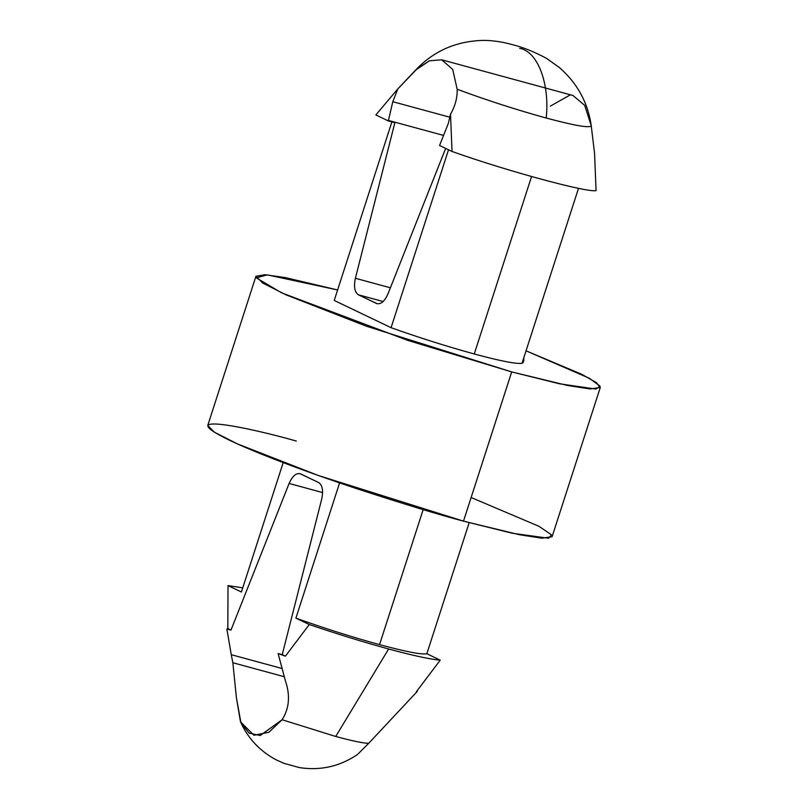 <?xml version="1.0" encoding="UTF-8"?>
<svg xmlns="http://www.w3.org/2000/svg" width="808" height="808" viewBox="0 0 808 808"><rect width="100%" height="100%" fill="white"/><g stroke="black" fill="none" stroke-linecap="round" stroke-linejoin="round"><path stroke-width="1.21" d="M449.884 117.231L392.799 101.707L388.436 120.432L443.562 135.421L388.436 120.432L388.315 120.927L375.841 114.948L397.819 88.9L416.474 69.195L429.442 60.802L441.683 59.792L429.442 60.802L416.292 69.66L397.819 88.9L392.799 101.707L449.884 117.231M300.536 473.872C296.344 472.66 292.536 475.861 289.113 483.457L322.604 492.567L289.113 483.457C292.536 475.861 296.344 472.66 300.536 473.872L318.706 482.578C322.463 485.174 323.463 490.668 321.705 499.071L282.234 654.662L285.386 656.167L278.114 653.541L285.386 656.167L309.282 624.544L295.91 618.13C324.351 628.301 352.238 637.128 379.548 644.643C352.238 637.128 324.351 628.301 295.91 618.13L339.592 482.891L295.91 618.13L309.282 624.544C337.118 633.987 363.57 642.138 388.638 648.996C413.343 655.672 430.533 659.389 440.229 660.146L416.322 691.779L417.292 691.385L368.711 743.299L417.292 691.385L416.322 691.779L440.229 660.146C430.533 659.389 413.343 655.672 388.638 648.996L335.724 736.472L282.093 719.746L260.226 735.533L249.106 733.109L240.976 722.918L236.431 697.87L232.845 662.742L284.194 676.7L232.845 662.742L236.431 697.87L240.491 721.817L253.924 735.26L268.832 732.29L282.093 719.746C289.335 708.414 290.415 695.375 285.335 680.599C290.415 695.375 289.335 708.414 282.093 719.746L335.724 736.472L388.638 648.996C363.57 642.138 337.118 633.987 309.282 624.544L285.386 656.167L278.114 653.541L285.335 680.599L278.114 653.541L282.234 654.662L321.705 499.071C323.463 490.668 322.463 485.174 318.706 482.578L299.849 473.609M368.711 743.299L357.389 754.581L368.711 743.299C363.519 743.279 352.52 741.007 335.724 736.472C352.52 741.007 363.519 743.279 368.711 743.299M379.548 644.643L423.16 509.626L379.548 644.643C406.101 651.783 421.867 654.813 426.846 653.733C421.867 654.813 406.101 651.783 379.548 644.643M391.072 327.684C419.473 337.784 447.198 346.541 474.256 353.975L531.553 176.578L474.256 353.975C500.586 361.065 516.514 364.166 522.008 363.287L578.528 188.294L522.008 363.287L523.15 362.56L523.796 360.54L522.008 363.287C516.514 364.166 500.586 361.065 474.256 353.975C447.198 346.541 419.473 337.784 391.072 327.684L334.229 300.445L392.062 121.362L334.229 300.445L391.072 327.684L448.531 149.773L391.072 327.684M523.089 361.974L522.008 363.287L523.826 357.661L523.796 360.54M226.856 628.977L227.826 628.594L228.028 585.608L242.754 587.83L228.028 585.608L241.4 592.011L283.194 462.61L241.4 592.011L228.028 585.608L227.826 628.594L226.856 628.977L231.26 654.692L226.856 628.977L230.977 630.099L226.856 628.977M232.845 662.742L231.26 654.692L281.911 668.469L231.26 654.692L232.845 662.742M440.229 660.146L426.846 653.733L469.175 522.685L426.846 653.733L440.229 660.146M289.113 483.457L230.977 630.099L227.826 628.594L230.977 630.099L289.113 483.457M376.548 303.495C380.75 304.707 384.558 301.505 387.971 293.9C384.558 301.505 380.75 304.707 376.548 303.495L358.378 294.789C354.631 292.193 353.631 286.689 355.389 278.285L390.395 287.81L355.389 278.285L394.859 122.705L388.315 120.927L394.859 122.705L355.389 278.285C353.631 286.689 354.631 292.193 358.378 294.789L383.164 301.525L358.378 294.789L377.245 303.757M471.135 497.516L538.906 526.271L551.5 534.835L548.592 538.259L512.201 533.23L463.499 521.15C438.441 514.565 402.748 503.707 356.429 488.567C311.272 473.629 257.116 453.591 229.331 440.158C169.518 411.07 248.925 427.472 296.334 441.057M255.954 276.255L207.747 425.493L214.423 432.219L237.542 443.956L318.201 475.447L463.499 521.15L519.413 534.724L541.905 538.199L552.086 536.714L600.283 387.476L590.103 388.961L567.61 385.487L511.696 371.912L366.398 326.21L285.739 294.728L262.62 282.982L255.954 276.255L265.054 274.7L285.396 277.619L337.613 289.961L267.246 274.861L256.328 277.841L281.497 292.789L407.727 340.37L511.696 371.912L463.499 521.15L511.696 371.912L559.469 383.79L596.001 389.092L600.061 386.163L589.446 378.306L526.038 350.813L581.841 374.346L596.314 382.558L600.283 387.476M457.166 89.254L452.722 69.468L441.683 59.792L572.983 95.495L584.679 105.343L591.224 125.705L594.557 153.318L596.072 190.627C586.951 192.758 505.687 170.66 452.036 151.46L439.572 145.48L448.349 123.351L450.521 114.15L452.036 151.46C505.687 170.66 586.951 192.758 596.072 190.627L594.557 153.318L591.224 125.705C590.092 128.3 575.084 125.745 546.208 118.018C516.08 109.706 486.406 100.111 457.166 89.254C457.429 97.728 455.217 106.03 450.521 114.15C455.217 106.03 457.429 97.728 457.166 89.254C486.406 100.111 516.08 109.706 546.208 118.018C549.905 83.578 537.663 51.389 519.695 48.318C537.663 51.389 549.905 83.578 546.208 118.018C575.084 125.745 590.092 128.3 591.224 125.705L591.042 124.392C587.567 101.97 577.053 83.052 559.49 67.62L546.622 58.428C534.229 51.752 522.665 47.117 511.919 44.521C502 41.753 492.385 40.38 483.093 40.4C456.571 41.097 434.361 50.692 416.474 69.195L410.373 75.639M570.044 95.021L550.349 106.121M387.971 293.9L445.663 148.399L387.971 293.9M450.521 114.15L448.349 123.351L439.572 145.48L452.036 151.46L450.521 114.15M375.841 114.948L388.315 120.927L392.799 101.707L397.819 88.9L375.841 114.948M240.976 722.918C248.561 739.037 260.237 751.319 276.023 759.752L283.83 763.308L299.364 767.6C320.382 770.832 339.724 766.489 357.399 754.571"/></g></svg>
